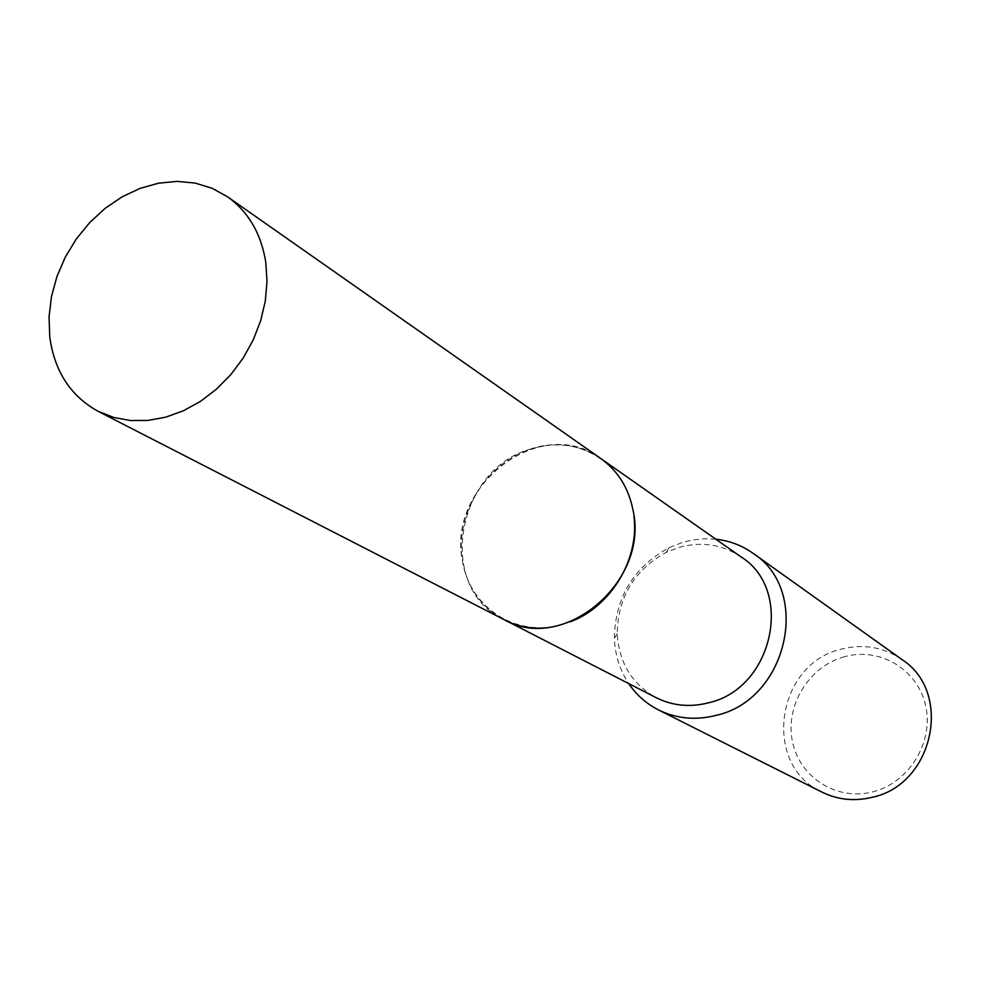 <?xml version="1.0" encoding="UTF-8"?>
<svg xmlns="http://www.w3.org/2000/svg" width="981" height="981" viewBox="0 0 981 981"><rect width="100%" height="100%" fill="white"/><g stroke="black" fill="none" stroke-linecap="round" stroke-linejoin="round"><path stroke-width="0.74" stroke-dasharray="4.91 3.68" d="M531.665 448.722C456.104 468.28 435.503 588.22 503.731 619.452C521.855 628.478 541.365 630.182 562.236 624.529L570.415 621.77C610.82 606.736 639.502 559.207 633.947 516.447C630.685 491.53 619.636 472.229 600.801 458.544C579.967 444.675 556.914 441.401 531.665 448.722M633.947 516.447L633.947 516.447C629.275 465.411 578.532 432.915 531.665 448.709C486.625 462.345 454.559 514.24 462.419 560.752C469.592 607.435 515.969 637.993 562.236 624.529L570.402 621.77M741.133 556.95C722.347 544.43 701.685 541.23 679.146 547.349L666.381 552.266C634.278 569.949 617.883 597.11 617.221 633.751C619.023 662.788 632.022 684.1 656.228 697.699M715.799 539.182L704.174 538.777L692.5 540.004L683.267 542.162L669.067 547.643C633.358 567.312 615.136 597.527 614.388 638.275C615.026 655.014 619.796 670.109 628.698 683.573M901.956 659.563C883.55 647.055 863.366 643.585 841.416 649.128C776.032 663.696 761.55 764.959 821.992 792.121M844.629 656.669C809.3 666.025 785.008 705.265 792.354 741.109C799.172 777.099 836.548 801.269 872.587 791.9C908.749 783.059 933.9 742.445 925.733 706.087C918.106 669.569 879.847 646.773 844.629 656.669M600.801 458.519C542.101 413.332 446.502 485.141 462.407 560.752C467.287 587.496 481.058 607.067 503.719 619.452L505.056 620.127M617.221 633.751L614.388 638.275M666.381 552.266L669.067 547.643M600.801 458.544L602.027 459.402"/><path stroke-width="1.47" d="M505.056 620.127L656.228 697.699C672.574 705.854 690.035 707.546 708.613 702.788C773.065 688.527 794.426 590.145 741.133 556.95L602.027 459.402M628.698 683.573C636.399 694.94 646.332 703.72 658.484 709.913C676.522 718.742 695.774 720.545 716.216 715.345C787.804 699.637 811.863 590.574 752.991 553.247C741.844 545.387 729.447 540.703 715.799 539.182M658.484 709.913L821.992 792.121C837.737 799.822 854.426 801.563 872.035 797.345C933.667 784.714 953.238 692.267 901.956 659.563L752.991 553.247M570.402 621.77C610.82 606.749 639.502 559.207 633.947 516.447M265.79 262.356C261.204 233.736 248.475 211.896 227.604 196.838L212.141 188.266L195.121 183.079L177.058 181.375L158.505 183.189L139.976 188.413L122.012 196.899L105.126 208.364L89.786 222.479L76.408 238.837L65.371 256.973L56.984 276.384L51.49 296.52L49.05 316.802L49.749 336.691C54.396 371.235 70.546 396.116 98.198 411.358L113.735 417.477L130.485 420.53L148.033 420.42L165.887 417.121L183.57 410.683L200.602 401.278L216.507 389.126L230.842 374.583L243.202 358.028L253.233 339.916L260.664 320.75L265.299 301.081L267.016 281.424L265.79 262.356M98.198 411.358L503.719 619.452C562.984 654.229 649.68 581.831 633.015 510.083C628.6 488.011 617.858 470.819 600.801 458.519L227.604 196.838"/></g></svg>
